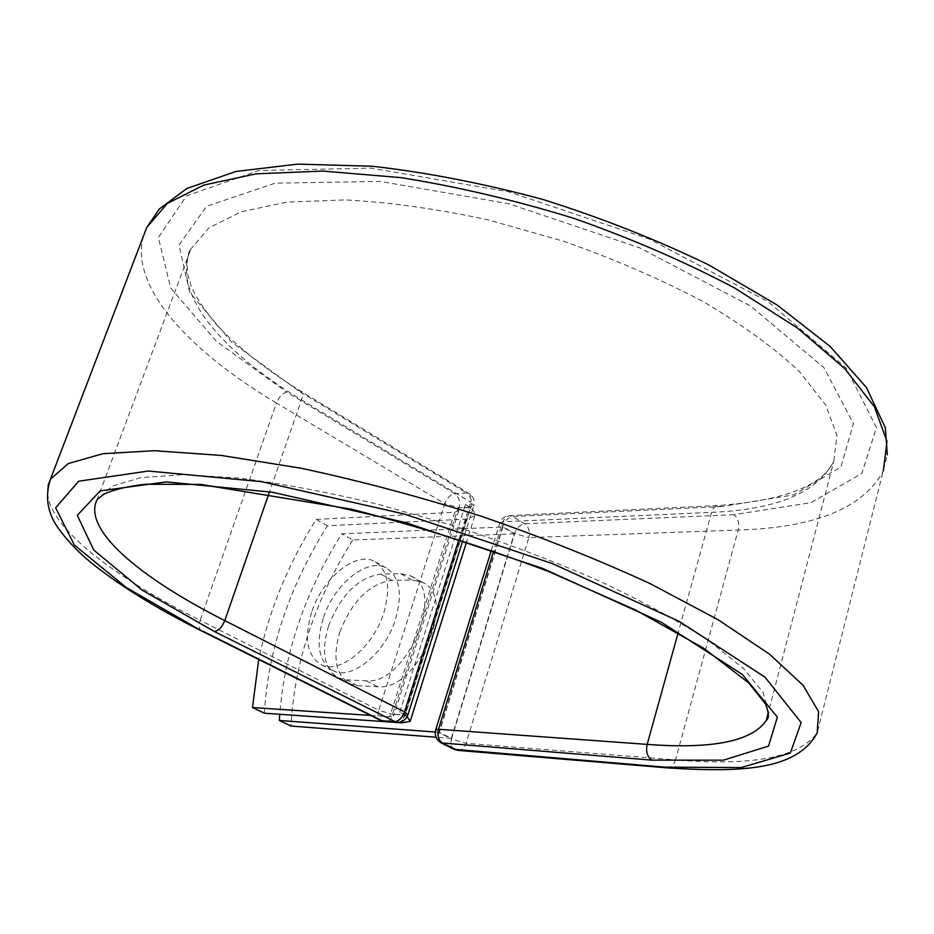 <?xml version="1.0" encoding="UTF-8"?>
<svg xmlns="http://www.w3.org/2000/svg" width="934" height="934" viewBox="0 0 934 934"><rect width="100%" height="100%" fill="white"/><g stroke="black" fill="none" stroke-linecap="round" stroke-linejoin="round"><path stroke-width="0.7" stroke-dasharray="4.67 3.5" d="M339.848 632.003C352.025 600.936 369.409 583.715 391.988 580.329L411.976 580.061L422.53 582.442C458.174 596.733 417.825 691.814 377.745 686.735L357.839 685.743L349.818 683.781C335.715 674.932 332.399 657.676 339.848 632.003M328.523 626.049C340.793 594.876 358.201 577.551 380.745 574.083L400.686 573.733L411.217 576.08C446.721 590.265 406.08 685.731 366.116 680.781L346.269 679.859L338.26 677.909C324.238 669.094 320.992 651.804 328.523 626.049M311.629 612.272C303.912 638.319 307.053 655.773 321.051 664.599C339.404 674.803 373.39 647.227 383.851 612.669C391.031 587.019 387.984 569.962 374.697 561.486C355.842 550.745 322.3 578.321 311.629 612.272M323.199 618.378C315.564 644.343 318.786 661.762 332.866 670.624C351.312 680.863 385.263 653.485 395.607 619.044C402.706 593.487 399.577 576.453 386.221 567.942C367.284 557.143 333.765 584.532 323.199 618.378M264.299 713.202C268.408 648.78 289.447 586.295 327.425 525.737L466.194 519.129L474.787 515.802C475.698 513.583 474.075 510.816 469.942 507.489L459.038 507.687L470.911 507.045L405.204 715.374L392.665 714.101L458.034 508.096L458.921 508.084M327.425 525.737L316.229 519.432C288.174 563.856 269.004 610.544 258.706 659.486M370.67 715.456L389.723 716.728L393.681 715.993L392.665 714.101M316.229 519.432L454.671 512.252L458.792 510.629L458.034 508.096M407.131 716.682L404.515 714.895L393.553 714.183M399.729 712.233L465.459 504.43L470.479 507.466L405.052 714.93L399.729 712.233L405.052 714.93M465.459 504.43L470.479 507.466M502.889 526.998L439.365 732.326L451.344 738.397L514.214 533.816L502.889 526.998L341.751 533.816C305.29 591.829 284.613 651.99 279.721 714.288M514.214 533.816L352.737 540.004L341.751 533.816M352.737 540.004C315.085 599.955 294.49 661.972 290.964 726.033M439.365 732.326L435.244 732.011M451.344 738.397L436.003 737.206M380.745 574.083L391.988 580.329M466.194 519.129L401.912 722.858M454.671 512.252L389.723 716.728M201.557 630.905C198.93 629.259 198.452 625.733 200.133 620.328L378.76 710.26C377.348 715.397 378.072 718.841 380.92 720.581M48.101 485.435C40.395 520.88 107.071 573.639 200.133 620.328L276.487 403.033L444.771 503.706L378.76 710.26L393.412 714.603C391.696 719.285 388.871 721.632 384.925 721.655M143.381 236.279C129.499 286.469 188.773 350.822 276.487 403.033C279.021 396.903 282.43 393.261 286.726 392.105L454.8 493.712C450.386 494.553 447.036 497.88 444.771 503.706L459.038 507.687C460.45 501.616 459.026 496.97 454.8 493.712L466.65 492.977C470.888 496.246 472.312 500.939 470.911 507.045L473.713 505.936L462.774 540.646M298.156 390.587L231.865 342.334L189.625 292.225L179.048 244.895L206.624 206.297L275.121 183.169L380.313 181.418L508.808 203.775L639.662 247.814L750.329 305.873L823.94 367.646L853.442 423.557L840.88 467L793.83 494.845L721.819 506.543L718.281 505.492C715.14 505.843 712.911 508.131 711.58 512.357C776.411 509.66 817.122 492.72 833.747 461.513L836.969 435.489L825.796 405.123L799.457 371.569C774.449 348.078 742.355 324.74 703.174 301.589C660.548 279.149 614.117 259.068 563.867 241.334L487.711 219.77C437.007 208.901 389.548 202.281 345.335 199.899L287.1 202.118L241.206 211.785L209.029 227.814L190.921 248.923C170.385 292.097 221.031 351.511 301.495 399.857L470.701 502.223C471.903 497.939 471.331 495.02 468.996 493.456L466.65 492.977L298.156 390.587L300.386 390.937C302.534 392.385 302.908 395.362 301.495 399.857L269.272 492.568M458.968 539.408L470.701 502.223L473.713 505.936C475.032 500.682 473.468 496.526 468.996 493.456L300.386 390.937C265.816 369.455 237.843 347.355 216.466 324.635C203.635 308.839 195.241 296.113 191.283 286.458L187.676 274.152C186.496 261.181 187.571 252.764 190.921 248.923L97.253 499.363L112.232 486.089L140.999 477.578L183.461 474.682L238.59 478.033C281.006 483.427 327.285 492.113 377.429 504.091L454.006 525.877C505.387 542.817 553.932 561.241 599.64 581.146C642.452 601.379 678.878 621.297 708.941 640.899L743.406 668.359L763.16 692.503L768.519 712.514M667.098 767.865C671.021 767.841 673.834 765.191 675.515 759.891C752.559 766.335 799.796 757.276 817.227 732.723L887.3 454.823M457.823 750.364C461.665 750.376 464.432 748.029 466.101 743.301L675.515 759.891L738.199 530.057C814.857 527.722 863.226 508.061 883.295 471.075M453.982 749.301C451.017 747.504 450.2 744.071 451.519 738.969L438.922 732.583L502.714 526.414L514.622 533.606L451.519 738.969L466.101 743.301L528.819 537.575L738.199 530.057C739.53 523.355 738.105 518.218 733.949 514.681L810.829 502.679L861.802 473.55L876.466 427.597L846.157 367.996L768.11 301.705L649.574 239.197L508.925 191.855L370.996 168.108L258.765 170.513L186.531 195.848L158.36 237.458L170.7 288.022L216.233 341.179L286.726 392.105M733.949 514.681L524.721 523.787C520.191 524.546 516.829 527.827 514.622 533.606L528.819 537.575C530.162 531.551 528.796 526.951 524.721 523.787L512.824 516.537L509.357 515.615L505.376 517.389L502.737 521.802L711.58 512.357L678.177 632.703M721.819 506.543L512.824 516.537C508.306 517.319 504.932 520.623 502.714 526.414L499.853 522.888L502.737 521.802L493.677 551.06M400.686 573.733L411.976 580.061M366.116 680.781L377.745 686.735M346.269 679.859L357.839 685.743M407.948 714.72L405.204 715.374C403.488 720.091 400.651 722.449 396.705 722.472M441.327 742.939C438.373 741.152 437.567 737.697 438.922 732.583L435.664 729.909M332.866 670.624L321.051 664.599M474.787 515.802L466.591 541.883M458.792 510.629L393.681 715.993M386.221 567.942L374.697 561.486M491.366 550.254L499.853 522.888C501.511 518.51 504.687 516.082 509.357 515.615L718.281 505.492C783.322 500.706 821.815 486.054 833.747 461.513L768.449 712.023M411.217 576.08L422.53 582.442M338.26 677.909L349.818 683.781"/><path stroke-width="1.4" d="M258.706 659.486L252.495 707.528L264.299 713.202L401.912 722.858L410.178 721.363L407.131 716.682M252.495 707.528L370.67 715.456M436.003 737.206L290.964 726.033L279.394 720.464L279.721 714.288M435.244 732.011L279.394 720.464M883.295 471.075L886.985 441.455L874.434 406.815L844.593 368.428L797.484 328.067L734.533 287.952C685.556 262.08 632.12 238.917 574.223 218.463C515.299 200.273 457.532 186.672 400.943 177.635L322.802 171.074L256.185 173.829L203.881 185.06L167.338 203.46L146.743 227.487L50.483 479.142L68.322 463.556L102.927 453.702L154.32 450.702L221.253 455.43L301.005 468.226C359.31 480.683 419.284 496.643 480.952 516.117C541.802 537.167 598.32 559.723 650.519 583.82L718.129 619.756L769.499 654.162L803.03 685.229L818.593 711.685L817.227 732.723C796.971 770.982 739.074 772.418 667.098 767.865L664.763 767.153L741.269 767.573L790.304 753.084L801.15 722.577L764.981 677.162L679.263 621.39L552.263 563.529L404.107 513.969L261.45 481.664L148.261 471.028L78.666 481.232L55.631 507.804L74.346 545.036L126.429 587.603L201.557 630.905L380.92 720.581L394.183 721.772C398.666 721.445 402.11 718.153 404.527 711.906L458.968 539.408M202.958 631.221L382.415 720.955L396.705 722.472L214.213 631.431C218.533 630.835 222.047 627.239 224.767 620.608L404.527 711.906L407.901 714.872C405.893 719.974 402.157 722.507 396.705 722.472M269.272 492.568L224.767 620.608C139.189 577.364 81.678 528.948 97.253 499.363L104.153 494.074C114.31 489.451 128.098 486.182 145.529 484.244L200.682 484.419L351.558 509.217C418.14 526.321 483.87 547.102 548.737 571.573L635.575 610.007L703.886 648.359L748.718 682.917L765.448 703.886C770.363 716.495 767.958 718.725 766.207 720.593L768.519 712.514M201.557 630.905C158.266 609.307 122.669 587.521 94.766 565.56C79.892 553.955 67.4 541.055 57.313 526.834C47.214 511.774 44.937 495.872 50.483 479.142L48.101 485.435M887.3 454.823L885.362 427.76L866.425 387.517L830.186 346.491L777.251 305.114L709.268 265.198C657.466 240.015 602.103 218.136 543.203 199.549C483.917 183.519 426.873 172.416 372.082 166.229L297.771 164.115L235.987 171.436L186.823 188.493L159.352 208.971L146.743 227.487L143.381 236.279M678.177 632.703L647.169 744.386C712.245 749.29 751.917 741.362 766.207 720.593L768.449 712.023M493.677 551.06L438.49 729.279L647.169 744.386C645.709 751.625 647.239 756.867 651.757 760.124L723.371 760.183L768.495 746.126L777.368 717.114L742.296 674.406L661.517 622.336L543.039 568.572L405.298 522.503L272.436 492.241L166.31 481.897L100.16 490.899L77.3 515.358L93.797 550.103L142.178 590.148L214.213 631.431M435.664 729.909L438.49 729.279C437.019 735.723 438.49 740.417 442.891 743.347L457.823 750.364L667.098 767.865M651.757 760.124L441.327 742.939L453.982 749.301L457.823 750.364M664.763 767.153L453.982 749.301M466.591 541.883L410.318 720.92M462.774 540.646L407.948 714.72M380.92 720.581L384.925 721.655M491.366 550.254L435.711 729.758C434.357 735.537 436.236 739.926 441.327 742.939"/></g></svg>
